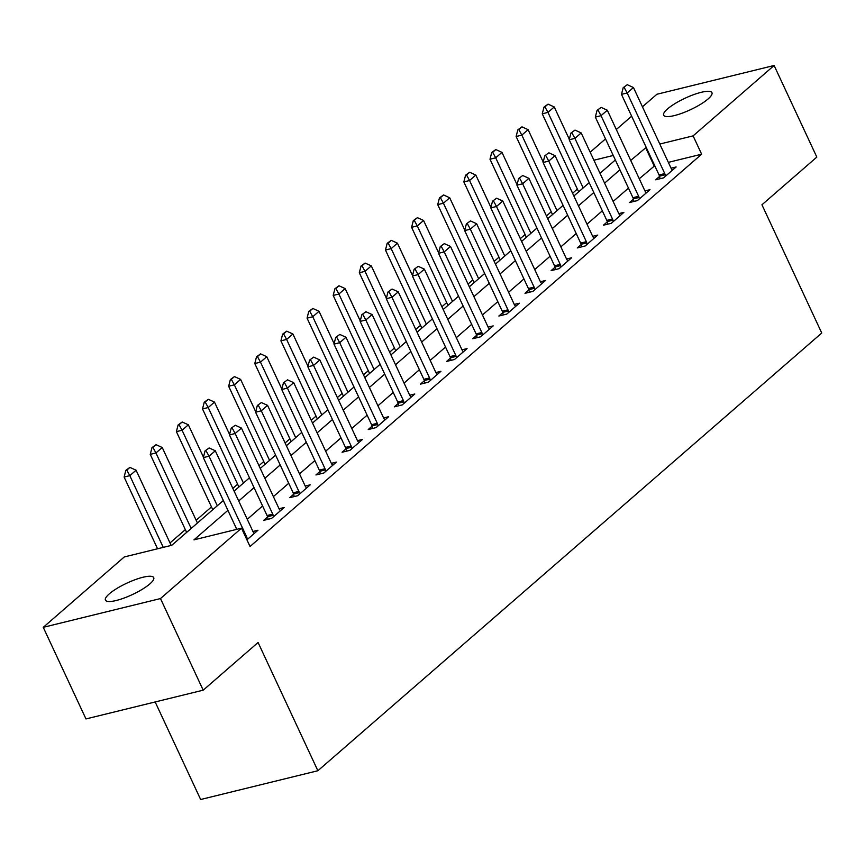 <?xml version="1.0" encoding="UTF-8"?>
<svg xmlns="http://www.w3.org/2000/svg" width="865" height="865" viewBox="0 0 865 865"><rect width="100%" height="100%" fill="white"/><g stroke="black" fill="none" stroke-linecap="round" stroke-linejoin="round"><path stroke-width="1.3" d="M708.078 98.967A26.642 6.347 155 0 1 682.107 113.185A26.642 6.347 155 0 1 663.65 115.207A26.642 6.347 155 0 1 667.521 108.925A26.642 6.347 155 0 1 693.481 94.707A26.642 6.347 155 0 1 711.938 92.685A26.642 6.347 155 0 1 708.078 98.967M149.85 583.907A26.642 6.347 155 0 1 123.879 598.126A26.642 6.347 155 0 1 105.422 600.137A26.642 6.347 155 0 1 109.293 593.855A26.642 6.347 155 0 1 135.254 579.647A26.642 6.347 155 0 1 153.71 577.625A26.642 6.347 155 0 1 149.85 583.907M155.159 701.958L200.648 799.509L317.877 770.737L821.75 333.025L761.946 204.778L816.83 157.095L774.11 65.491L693.103 135.87L659.8 144.044M317.877 770.737L258.084 642.49L203.199 690.173L85.97 718.934L43.25 627.33L124.268 556.952L171.789 545.285L223.332 500.521M577.366 189.089L572.587 193.241M551.232 211.784L546.442 215.936M525.098 234.491L520.308 238.643M498.964 257.197L494.175 261.349M472.831 279.892L468.041 284.055M446.697 302.599L441.907 306.751M420.563 325.305L415.773 329.457M394.429 348L389.639 352.163M368.285 370.707L363.505 374.859M342.151 393.413L337.372 397.565M316.017 416.119L311.238 420.271M289.883 438.815L285.104 442.977M263.749 461.521L258.97 465.673M237.615 484.227L232.836 488.379M211.482 506.922L196.15 520.254M185.348 529.629L170.016 542.95M590.168 152.218L605.511 138.887M616.302 129.512L631.645 116.191M642.446 106.806L656.881 94.263L774.11 65.491M227.917 510.361L193.976 539.846L241.497 528.18L250.039 546.507L701.645 154.197L668.353 162.361M654.74 165.702L639.267 178.752M628.477 188.138L613.134 201.459M602.343 210.833L587 224.165M576.209 233.539L560.866 246.86M550.075 256.245L534.732 269.566M523.941 278.941L508.598 292.273M497.808 301.647L482.465 314.968M471.663 324.353L456.331 337.674M445.529 347.049L430.197 360.381M419.395 369.755L404.063 383.087M393.261 392.461L377.929 405.782M367.128 415.168L351.796 428.489M340.994 437.863L325.662 451.195M314.86 460.569L299.528 473.89M288.726 483.276L273.394 496.596M262.592 505.971L247.26 519.303M236.459 528.677L235.269 529.715M246.925 539.825L257.986 530.223L252.926 531.467M267.534 516.989L263.663 520.362L271.578 518.416L284.12 507.517L279.06 508.761M293.668 494.283L289.797 497.656L297.711 495.71L310.254 484.811L305.194 486.054M319.801 471.587L315.93 474.95L323.845 473.004L336.388 462.105L331.327 463.348M345.935 448.881L342.064 452.244L349.979 450.308L362.522 439.409L357.461 440.653M372.069 426.175L368.198 429.548L376.113 427.602L388.655 416.703L383.595 417.946M398.203 403.479L394.332 406.842L402.247 404.896L414.789 393.997L409.729 395.24M424.337 380.773L420.466 384.136L428.38 382.2L440.934 371.301L435.863 372.545M450.47 358.067L446.6 361.44L454.514 359.494L467.068 348.595L461.996 349.838M476.604 335.361L472.733 338.734L480.648 336.788L493.201 325.889L488.13 327.132M502.738 312.665L498.867 316.028L506.782 314.082L519.335 303.193L514.264 304.426M528.872 289.959L525.001 293.321L532.927 291.386L545.469 280.487L540.409 281.731M555.006 267.253L551.135 270.626L559.06 268.68L571.603 257.781L566.543 259.024M581.139 244.557L577.269 247.92L585.194 245.974L597.737 235.075L592.676 236.318M607.284 221.851L603.402 225.214L611.328 223.278L623.87 212.379L618.81 213.623M633.418 199.145L629.536 202.518L637.462 200.572L650.004 189.673L644.944 190.916M659.552 176.449L655.67 179.812L663.596 177.866L676.138 166.967L671.078 168.21M203.199 690.173L160.479 598.558L43.25 627.33M701.645 154.197L693.103 135.87M241.497 528.18L160.479 598.558M646.198 147.385L630.726 160.436M619.935 169.81L604.592 183.131M593.801 192.517L578.458 205.838M567.667 215.223L552.324 228.544M541.522 237.918L526.19 251.25M515.389 260.625L500.057 273.946M489.255 283.331L473.923 296.652M463.121 306.026L447.789 319.358M436.987 328.732L421.655 342.053M410.853 351.439L395.521 364.76M384.72 374.134L369.387 387.466M358.586 396.84L343.254 410.172M332.452 419.547L317.12 432.868M306.318 442.253L290.975 455.574M280.184 464.948L264.841 478.28M254.051 487.655L238.708 500.976M613.242 155.473L593.909 160.22M234.123 491.136L249.466 477.815M260.257 468.441L275.6 455.109M286.391 445.735L301.734 432.414M312.525 423.028L327.867 409.707M338.658 400.333L354.001 387.001M364.792 377.627L380.135 364.306M390.926 354.92L406.269 341.599M417.06 332.214L432.403 318.893M443.194 309.519L458.536 296.187M469.327 286.812L484.67 273.491M495.472 264.106L510.804 250.785M521.606 241.411L536.938 228.079M547.74 218.704L563.072 205.383M573.873 195.998L589.206 182.677M600.007 173.303L615.339 159.971M654.113 165.853L645.571 147.537M209.135 447.951L205.048 450.914L209.135 447.951L215.299 450.773L252.894 531.38A4.163 2.584 76.2 0 0 253.51 532.408L254.288 533.435M247.379 539.436L247.033 538.03A4.163 2.584 76.2 0 0 246.622 536.83L209.027 456.223L203.329 457.617L205.048 450.914M236.772 529.348L203.329 457.617M215.299 450.773L209.027 456.223L206 450.676M171.173 545.437L136.086 470.214L129.815 475.653L163.258 547.383M126.787 470.117L129.923 467.392L125.836 470.344L126.787 470.117L129.815 475.653L124.117 477.058L157.56 548.778M136.086 470.214L129.923 467.392M125.836 470.344L124.117 477.058M235.269 425.256L231.182 428.207L235.269 425.256L241.432 428.067L279.027 508.685A4.163 2.584 76.2 0 0 279.644 509.701L280.422 510.728M273.513 516.729L273.167 515.324A4.163 2.584 76.2 0 0 272.756 514.134L235.161 433.516L229.463 434.922L231.182 428.207M268.096 519.27L267.469 516.729A4.163 2.584 76.2 0 0 267.047 515.529L229.463 434.922M241.432 428.067L235.161 433.516L232.134 427.97M261.403 402.549L257.316 405.501L261.403 402.549L267.566 405.361L305.161 485.979A4.163 2.584 76.2 0 0 305.778 487.006L306.556 488.022M299.647 494.023L299.301 492.618A4.163 2.584 76.2 0 0 298.89 491.428L261.295 410.81L255.597 412.216L257.316 405.501M294.23 496.564L293.603 494.023A4.163 2.584 76.2 0 0 293.181 492.823L255.597 412.216M267.566 405.361L261.295 410.81L258.267 405.274M287.537 379.843L283.45 382.806L287.537 379.843L293.7 382.665L331.295 463.272A4.163 2.584 76.2 0 0 331.911 464.3L332.69 465.327M325.781 471.328L325.435 469.922A4.163 2.584 76.2 0 0 325.024 468.722L287.429 388.115L281.731 389.51L283.45 382.806M320.364 473.858L319.736 471.317A4.163 2.584 76.2 0 0 319.315 470.128L281.731 389.51M293.7 382.665L287.429 388.115L284.401 382.568M197.436 523.011L162.22 447.508L155.949 452.957L191.165 528.461M152.921 447.41L156.057 444.686L151.97 447.648L152.921 447.41L155.949 452.957L150.251 454.352L186.635 532.397M162.22 447.508L156.057 444.686M151.97 447.648L150.251 454.352M203.448 457.153L188.354 424.802L182.083 430.251L217.299 505.755M179.055 424.704L182.191 421.99L178.103 424.942L179.055 424.704L182.083 430.251L176.384 431.646L212.768 509.69M188.354 424.802L182.191 421.99M178.103 424.942L176.384 431.646M229.582 434.446L214.488 402.095L208.216 407.545L243.433 483.059M205.189 402.009L208.324 399.284L204.237 402.236L205.189 402.009L208.216 407.545L202.518 408.95L238.902 486.984M214.488 402.095L208.324 399.284M204.237 402.236L202.518 408.95M313.671 357.137L309.584 360.1L313.671 357.137L319.834 359.959L357.429 440.566A4.163 2.584 76.2 0 0 358.045 441.593L358.824 442.621M351.914 448.621L351.568 447.216A4.163 2.584 76.2 0 0 351.158 446.016L313.562 365.408L307.864 366.803L309.584 360.1M346.497 451.162L345.87 448.611A4.163 2.584 76.2 0 0 345.449 447.421L307.864 366.803M319.834 359.959L313.562 365.408L310.535 359.862M255.716 411.751L240.621 379.4L234.35 384.849L269.566 460.353M231.323 379.303L234.458 376.578L230.371 379.54L231.323 379.303L234.35 384.849L228.652 386.244L265.036 464.278M240.621 379.4L234.458 376.578M230.371 379.54L228.652 386.244M339.804 334.441L335.717 337.393L339.804 334.441L345.968 337.253L383.563 417.871A4.163 2.584 76.2 0 0 384.179 418.898L384.968 419.914M378.059 425.915L377.713 424.51A4.163 2.584 76.2 0 0 377.291 423.32L339.696 342.702L333.998 344.108L335.717 337.393M372.631 428.456L372.004 425.915A4.163 2.584 76.2 0 0 371.582 424.715L333.998 344.108M345.968 337.253L339.696 342.702L336.669 337.166M281.849 389.045L266.766 356.694L260.484 362.143L295.7 437.647M257.456 356.596L260.592 353.871L256.505 356.834L257.456 356.596L260.484 362.143L254.786 363.538L291.17 441.582M266.766 356.694L260.592 353.871M256.505 356.834L254.786 363.538M365.938 311.735L361.851 314.698L365.938 311.735L372.101 314.557L409.696 395.164A4.163 2.584 76.2 0 0 410.313 396.192L411.102 397.208M404.193 403.22L403.847 401.814A4.163 2.584 76.2 0 0 403.425 400.614L365.83 320.007L360.132 321.402L361.851 314.698M398.765 405.75L398.138 403.209A4.163 2.584 76.2 0 0 397.716 402.009L360.132 321.402M372.101 314.557L365.83 320.007L362.803 314.46M307.983 366.338L292.9 333.987L286.618 339.437L321.834 414.951M283.59 333.901L286.726 331.176L282.639 334.128L283.59 333.901L286.618 339.437L280.92 340.842L317.314 418.876M292.9 333.987L286.726 331.176M282.639 334.128L280.92 340.842M392.072 289.029L387.985 291.992L392.072 289.029L398.235 291.851L435.83 372.458A4.163 2.584 76.2 0 0 436.447 373.485L437.236 374.513M430.327 380.514L429.981 379.108A4.163 2.584 76.2 0 0 429.559 377.908L391.964 297.3L386.266 298.695L387.985 291.992M424.899 383.054L424.272 380.503A4.163 2.584 76.2 0 0 423.85 379.313L386.266 298.695M398.235 291.851L391.964 297.3L388.936 291.754M334.117 343.643L319.034 311.292L312.752 316.741L347.968 392.245M309.724 311.195L312.86 308.47L308.773 311.422L309.724 311.195L312.752 316.741L307.053 318.136L343.448 396.17M319.034 311.292L312.86 308.47M308.773 311.422L307.053 318.136M418.206 266.334L414.119 269.285L418.206 266.334L424.369 269.145L461.964 349.763A4.163 2.584 76.2 0 0 462.58 350.779L463.37 351.806M456.461 357.807L456.114 356.402A4.163 2.584 76.2 0 0 455.693 355.212L418.098 274.594L412.4 276L414.119 269.285M451.033 360.348L450.406 357.807A4.163 2.584 76.2 0 0 449.984 356.607L412.4 276M424.369 269.145L418.098 274.594L415.07 269.058M360.251 320.937L345.167 288.586L338.896 294.035L374.102 369.539M335.858 288.488L338.993 285.764L334.906 288.726L335.858 288.488L338.896 294.035L333.187 295.43L369.582 373.475M345.167 288.586L338.993 285.764M334.906 288.726L333.187 295.43M444.34 243.627L440.253 246.579L444.34 243.627L450.503 246.439L488.098 327.057A4.163 2.584 76.2 0 0 488.714 328.084L489.504 329.1M482.594 335.101L482.248 333.695A4.163 2.584 76.2 0 0 481.827 332.506L444.232 251.888L438.533 253.294L440.253 246.579M477.166 337.642L476.539 335.101A4.163 2.584 76.2 0 0 476.118 333.901L438.533 253.294M450.503 246.439L444.232 251.888L441.204 246.352M386.385 298.23L371.301 265.879L365.03 271.329L400.236 346.843M361.992 265.793L365.127 263.068L361.04 266.02L361.992 265.793L365.03 271.329L359.321 272.735L395.716 350.768M371.301 265.879L365.127 263.068M361.04 266.02L359.321 272.735M470.474 220.921L466.386 223.884L470.474 220.921L476.647 223.743L514.232 304.35A4.163 2.584 76.2 0 0 514.848 305.377L515.637 306.405M508.728 312.406L508.382 311A4.163 2.584 76.2 0 0 507.96 309.8L470.365 229.193L464.667 230.587L466.386 223.884M503.3 314.936L502.673 312.395A4.163 2.584 76.2 0 0 502.251 311.205L464.667 230.587M476.647 223.743L470.365 229.193L467.338 223.646M412.519 275.535L397.435 243.173L391.164 248.623L426.369 324.137M388.125 243.087L391.261 240.362L387.185 243.314L388.125 243.087L391.164 248.623L385.455 250.028L421.85 328.062M397.435 243.173L391.261 240.362M387.185 243.314L385.455 250.028M496.607 198.215L492.52 201.177L496.607 198.215L502.781 201.037L540.365 281.655A4.163 2.584 76.2 0 0 540.982 282.671L541.771 283.698M534.862 289.699L534.516 288.294A4.163 2.584 76.2 0 0 534.094 287.094L496.499 206.486L490.801 207.881L492.52 201.177M529.434 292.24L528.807 289.689A4.163 2.584 76.2 0 0 528.396 288.499L490.801 207.881M502.781 201.037L496.499 206.486L493.472 200.94M438.652 252.829L423.569 220.478L417.298 225.927L452.503 301.431M414.259 220.38L417.406 217.656L413.319 220.618L414.259 220.38L417.298 225.927L411.589 227.322L447.983 305.367M423.569 220.478L417.406 217.656M413.319 220.618L411.589 227.322M522.741 175.519L518.654 178.471L522.741 175.519L528.915 178.331L566.499 258.949A4.163 2.584 76.2 0 0 567.116 259.976L567.905 260.992M560.996 266.993L560.65 265.587A4.163 2.584 76.2 0 0 560.228 264.398L522.644 183.78L516.935 185.186L518.654 178.471M555.568 269.534L554.941 266.993A4.163 2.584 76.2 0 0 554.53 265.793L516.935 185.186M528.915 178.331L522.644 183.78L519.606 178.244M464.786 230.122L449.703 197.771L443.431 203.221L478.637 278.725M440.404 197.674L443.54 194.949L439.452 197.912L440.404 197.674L443.431 203.221L437.722 204.616L474.117 282.66M449.703 197.771L443.54 194.949M439.452 197.912L437.722 204.616M548.875 152.813L544.788 155.776L548.875 152.813L555.049 155.635L592.633 236.242A4.163 2.584 76.2 0 0 593.249 237.269L594.039 238.286M587.13 244.298L586.784 242.892A4.163 2.584 76.2 0 0 586.362 241.692L548.778 161.085L543.069 162.479L544.788 155.776M581.702 246.828L581.075 244.287A4.163 2.584 76.2 0 0 580.664 243.087L543.069 162.479M555.049 155.635L548.778 161.085L545.739 155.538M490.92 207.416L475.837 175.065L469.565 180.515L504.771 256.029M466.538 174.979L469.673 172.254L465.586 175.206L466.538 174.979L469.565 180.515L463.856 181.92L500.251 259.954M475.837 175.065L469.673 172.254M465.586 175.206L463.856 181.92M575.009 130.107L570.932 133.069L575.009 130.107L581.183 132.929L618.767 213.536A4.163 2.584 76.2 0 0 619.383 214.563L620.173 215.59M613.263 221.591L612.917 220.186A4.163 2.584 76.2 0 0 612.496 218.986L574.911 138.378L569.202 139.773L570.932 133.069M607.836 224.132L607.208 221.581A4.163 2.584 76.2 0 0 606.798 220.391L569.202 139.773M581.183 132.929L574.911 138.378L571.873 132.832M517.054 184.721L501.97 152.37L495.699 157.819L530.905 233.323M492.672 152.272L495.807 149.548L491.72 152.51L492.672 152.272L495.699 157.819L489.99 159.214L526.385 237.248M501.97 152.37L495.807 149.548M491.72 152.51L489.99 159.214M601.153 107.411L597.066 110.363L601.153 107.411L607.317 110.223L644.901 190.841A4.163 2.584 76.2 0 0 645.517 191.857L646.306 192.884M639.397 198.885L639.051 197.48A4.163 2.584 76.2 0 0 638.63 196.29L601.045 115.672L595.336 117.078L597.066 110.363M633.969 201.426L633.353 198.885A4.163 2.584 76.2 0 0 632.931 197.685L595.336 117.078M607.317 110.223L601.045 115.672L598.007 110.136M543.188 162.014L528.104 129.663L521.833 135.113L557.038 210.617M518.805 129.566L521.941 126.841L517.854 129.804L518.805 129.566L521.833 135.113L516.124 136.508L552.519 214.552M528.104 129.663L521.941 126.841M517.854 129.804L516.124 136.508M627.287 84.705L623.2 87.657L627.287 84.705L633.45 87.527L671.035 168.134A4.163 2.584 76.2 0 0 671.651 169.162L672.44 170.178M665.531 176.179L665.185 174.784A4.163 2.584 76.2 0 0 664.763 173.584L627.179 92.966L621.47 94.372L623.2 87.657M660.103 178.72L659.487 176.179A4.163 2.584 76.2 0 0 659.065 174.979L621.47 94.372M633.45 87.527L627.179 92.966L624.152 87.43M569.321 139.308L554.238 106.957L547.967 112.407L583.172 187.921M544.939 106.871L548.075 104.146L543.988 107.098L544.939 106.871L547.967 112.407L542.258 113.812L578.653 191.846M554.238 106.957L548.075 104.146M543.988 107.098L542.258 113.812M246.622 536.83L245.638 537.068M247.033 538.03L246.19 538.235M272.756 514.134L267.047 515.529M273.167 515.324L267.469 516.729M298.89 491.428L293.181 492.823M299.301 492.618L293.603 494.023M325.024 468.722L319.315 470.128M325.435 469.922L319.736 471.317M351.158 446.016L345.449 447.421M351.568 447.216L345.87 448.611M377.291 423.32L371.582 424.715M377.713 424.51L372.004 425.915M403.425 400.614L397.716 402.009M403.847 401.814L398.138 403.209M429.559 377.908L423.85 379.313M429.981 379.108L424.272 380.503M455.693 355.212L449.984 356.607M456.114 356.402L450.406 357.807M481.827 332.506L476.118 333.901M482.248 333.695L476.539 335.101M507.96 309.8L502.251 311.205M508.382 311L502.673 312.395M534.094 287.094L528.396 288.499M534.516 288.294L528.807 289.689M560.228 264.398L554.53 265.793M560.65 265.587L554.941 266.993M586.362 241.692L580.664 243.087M586.784 242.892L581.075 244.287M612.496 218.986L606.798 220.391M612.917 220.186L607.208 221.581M638.63 196.29L632.931 197.685M639.051 197.48L633.353 198.885M664.763 173.584L659.065 174.979M665.185 174.784L659.487 176.179"/></g></svg>

